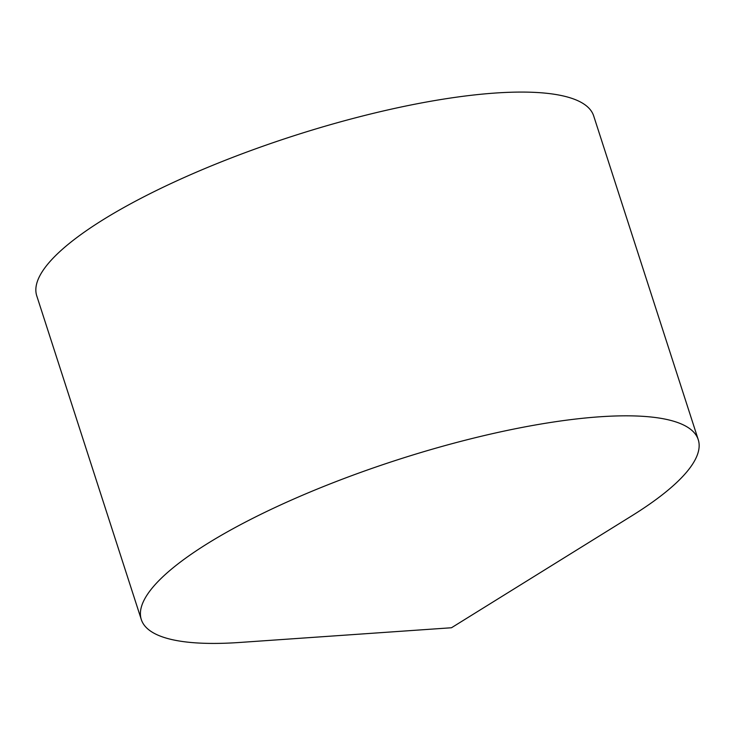 <?xml version="1.0" encoding="UTF-8"?>
<svg xmlns="http://www.w3.org/2000/svg" width="735" height="735" viewBox="0 0 735 735"><rect width="100%" height="100%" fill="white"/><g stroke="black" fill="none" stroke-linecap="round" stroke-linejoin="round"><path stroke-width="1.1" d="M159.706 635.876A292.631 73.27 -17.9 0 1 141.313 619.568A292.631 73.27 -17.9 0 1 397.267 459.899A292.631 73.27 -17.9 0 1 698.25 439.686A292.631 73.27 -17.9 0 1 631.732 515.878L451.474 627.754L239.84 642.454A292.631 73.27 -17.9 0 1 159.706 635.876M141.313 619.568L36.75 295.819A292.631 73.27 -17.9 0 1 292.695 136.159A292.631 73.27 -17.9 0 1 593.687 115.937L698.25 439.686"/></g></svg>
